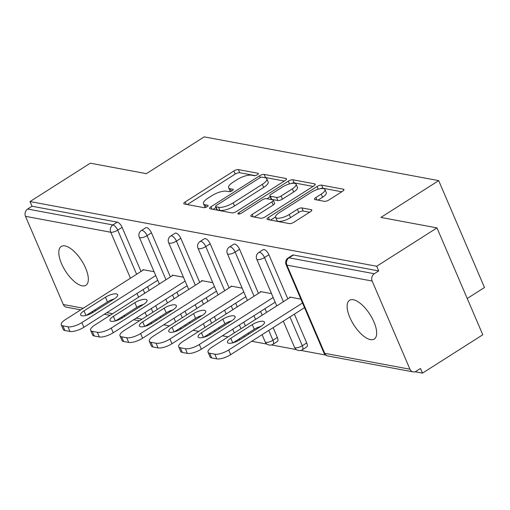 <?xml version="1.0" encoding="UTF-8"?>
<svg xmlns="http://www.w3.org/2000/svg" width="510" height="510" viewBox="0 0 510 510"><rect width="100%" height="100%" fill="white"/><g stroke="black" fill="none" stroke-linecap="round" stroke-linejoin="round"><path stroke-width="0.76" d="M257.416 174.713A2.467 0.816 -23.2 0 0 258.391 173.502A2.467 0.816 -23.2 0 0 258.015 173.273L238.387 169.607A3.525 1.167 -23.2 0 0 233.835 170.984L185.206 201.934A3.525 1.167 -23.2 0 0 183.81 203.668A3.525 1.167 -23.2 0 0 184.352 204L203.981 207.666A2.467 0.816 -23.2 0 0 207.162 206.703A2.467 0.816 -23.2 0 0 208.137 205.485A2.467 0.816 -23.2 0 0 207.761 205.256L205.224 204.784A11.284 3.729 -23.2 0 1 203.496 203.726A11.284 3.729 -23.2 0 1 207.959 198.173L212.007 195.598A11.284 3.729 -23.2 0 1 226.567 191.199L229.105 191.671A2.467 0.816 -23.2 0 0 232.292 190.708A2.467 0.816 -23.2 0 0 233.268 189.497A2.467 0.816 -23.2 0 0 232.891 189.261L230.348 188.789A11.284 3.729 -23.2 0 1 228.627 187.731A11.284 3.729 -23.2 0 1 233.083 182.185L237.137 179.603A11.284 3.729 -23.2 0 1 251.691 175.204L254.235 175.676A2.467 0.816 -23.2 0 0 257.416 174.713M353.347 299.746A22.988 9.614 -122.5 0 0 349.554 300.294A22.988 9.614 -122.5 0 0 351.639 321.166A22.988 9.614 -122.5 0 0 370.445 339.628A22.988 9.614 -122.5 0 0 374.238 339.08A22.988 9.614 -122.5 0 0 372.153 318.202A22.988 9.614 -122.5 0 0 353.347 299.746M65.019 245.928A22.988 9.614 -122.5 0 0 61.225 246.477A22.988 9.614 -122.5 0 0 63.316 267.355A22.988 9.614 -122.5 0 0 82.116 285.81A22.988 9.614 -122.5 0 0 85.909 285.262A22.988 9.614 -122.5 0 0 83.825 264.384A22.988 9.614 -122.5 0 0 65.019 245.928M324.36 201.335A3.525 1.167 -23.2 0 0 328.912 199.958L342.554 191.275A3.525 1.167 -23.2 0 0 343.944 189.541A3.525 1.167 -23.2 0 0 343.408 189.21L321.612 185.143A3.525 1.167 -23.2 0 0 317.061 186.513L268.432 217.47A3.525 1.167 -23.2 0 0 267.036 219.204A3.525 1.167 -23.2 0 0 267.572 219.536L289.374 223.603A3.525 1.167 -23.2 0 0 293.919 222.226L310.405 211.739A3.525 1.167 -23.2 0 0 311.795 210.005A3.525 1.167 -23.2 0 0 311.259 209.674L301.926 207.933A3.525 1.167 -23.2 0 0 297.381 209.304L289.208 214.506A9.429 3.117 -23.2 0 1 275.598 217.298A9.429 3.117 -23.2 0 1 279.321 212.664L311.336 192.283A9.429 3.117 -23.2 0 1 324.947 189.49A9.429 3.117 -23.2 0 1 321.224 194.131L315.888 197.529A3.525 1.167 -23.2 0 0 314.491 199.257A3.525 1.167 -23.2 0 0 315.033 199.588L324.36 201.335M30.026 201.558L90.308 163.187L146.389 173.655L204.191 136.865L438.696 180.636L380.893 217.426L436.974 227.893L376.699 266.258L30.026 201.558L32.028 206.231L27.623 209.036L112.882 224.948L117.287 222.143L32.028 206.231M285.103 180.546A3.525 1.167 -23.2 0 0 286.492 178.819A3.525 1.167 -23.2 0 0 285.957 178.487L264.154 174.414A3.525 1.167 -23.2 0 0 259.609 175.791L210.974 206.748A3.525 1.167 -23.2 0 0 209.584 208.482A3.525 1.167 -23.2 0 0 210.12 208.813L231.922 212.88A3.525 1.167 -23.2 0 0 236.468 211.503L285.103 180.546M292.88 179.775L314.683 183.849A3.525 1.167 -23.2 0 1 315.218 184.18A3.525 1.167 -23.2 0 1 313.828 185.914L265.194 216.865A3.525 1.167 -23.2 0 1 260.648 218.242L251.315 216.501A3.525 1.167 -23.2 0 1 250.78 216.17A3.525 1.167 -23.2 0 1 252.169 214.436L271.894 201.883A3.525 1.167 -23.2 0 0 273.29 200.149A3.525 1.167 -23.2 0 0 272.748 199.818L266.558 198.664A3.525 1.167 -23.2 0 0 262.012 200.035L241.479 213.103A2.467 0.816 -23.2 0 1 237.915 213.837A2.467 0.816 -23.2 0 1 238.89 212.625L288.335 181.152A3.525 1.167 -23.2 0 1 292.88 179.775L294.219 182.892L313.044 186.405M467.236 298.497L484.5 287.506L438.696 180.636M80.727 309.851L66.434 307.186A5.387 4.558 -79.4 0 1 63.291 304.515L25.5 216.336A5.387 4.558 -79.4 0 1 27.623 209.036M436.974 227.893L482.785 334.77L422.503 373.135L415.076 371.752M376.699 266.258L378.7 270.938L374.295 273.736A5.387 4.558 100.6 0 0 372.172 281.042L409.964 369.221A5.387 4.558 100.6 0 0 413.106 371.886A5.387 4.558 100.6 0 0 416.096 371.267L420.501 368.462L422.503 373.135M325.718 355.068L300.804 350.421M296.355 349.592L271.441 344.938M266.998 344.11L251.742 341.267M228.142 336.861L222.379 335.784M198.779 331.379L193.022 330.301M169.422 325.896L163.659 324.825M143.131 270.128L142.927 269.643L154.077 271.722M372.172 281.042L286.913 265.13A5.387 4.558 100.6 0 1 289.042 257.824A5.387 2.25 -122.5 0 0 288.15 257.952L292.555 255.153A5.387 2.25 57.5 0 1 293.441 255.019L289.042 257.824L374.295 273.736M378.7 270.938L293.441 255.019M117.287 222.143A5.387 2.25 57.5 0 1 122.113 227.345L141.021 271.473M147.568 286.735L149.162 290.458M155.703 305.719L157.303 309.442M160.293 316.589A5.387 2.25 57.5 0 1 160.529 317.768M268.91 254.745L264.505 257.544A5.387 2.25 57.5 0 0 259.679 252.348A5.387 2.25 -122.5 0 0 258.793 252.475L263.192 249.67A5.387 2.25 57.5 0 1 264.084 249.543A5.387 2.25 57.5 0 1 268.91 254.745L287.825 298.866M294.366 314.134L306.701 342.924A5.387 2.25 57.5 0 1 306.771 346.94L302.373 349.745A5.387 2.25 -122.5 0 0 302.302 345.729L306.701 342.924M239.553 249.262L235.148 252.067A5.387 2.25 57.5 0 0 230.322 246.865A5.387 2.25 -122.5 0 0 229.43 246.993L233.835 244.188A5.387 2.25 57.5 0 1 234.727 244.06A5.387 2.25 57.5 0 1 239.553 249.262L258.462 293.39M265.002 308.652L266.602 312.375M273.143 327.643L277.344 337.442A5.387 2.25 57.5 0 1 277.414 341.464L273.009 344.263A5.387 2.25 -122.5 0 0 272.939 340.246L277.344 337.442M210.19 243.786L205.785 246.585A5.387 2.25 57.5 0 0 200.959 241.383A5.387 2.25 -122.5 0 0 200.073 241.517L204.472 238.712A5.387 2.25 57.5 0 1 205.364 238.584A5.387 2.25 57.5 0 1 210.19 243.786L229.105 287.908M235.645 303.176L237.239 306.899M243.786 322.161L245.38 325.884M248.37 333.03A5.387 2.25 57.5 0 1 248.606 334.209M180.833 238.304L176.428 241.109A5.387 2.25 57.5 0 0 171.602 235.907A5.387 2.25 -122.5 0 0 170.71 236.034L175.115 233.229A5.387 2.25 57.5 0 1 176.007 233.102A5.387 2.25 57.5 0 1 180.833 238.304L199.741 282.432M206.289 297.693L207.882 301.416M214.423 316.678L216.023 320.407M219.013 327.547A5.387 2.25 57.5 0 1 219.249 328.733M151.47 232.821L147.065 235.626A5.387 2.25 57.5 0 0 142.239 230.424A5.387 2.25 -122.5 0 0 141.353 230.552L145.758 227.753A5.387 2.25 57.5 0 1 146.644 227.626A5.387 2.25 57.5 0 1 151.47 232.821L170.385 276.949M176.925 292.211L178.519 295.94M185.066 311.202L186.66 314.925M189.65 322.071A5.387 2.25 57.5 0 1 189.886 323.251M172.495 275.61L172.284 275.119L183.441 277.204M201.852 281.087L201.641 280.602L212.797 282.68M231.215 286.569L231.004 286.078L242.161 288.163M260.572 292.045L260.361 291.561L271.518 293.645M289.929 297.528L289.725 297.043L300.881 299.121M228.627 187.731L229.959 190.848A11.284 3.729 -23.2 0 0 230.545 191.499M203.496 203.726L204.835 206.837A11.284 3.729 -23.2 0 0 205.422 207.493M255.23 175.619L239.719 172.724A3.525 1.167 -23.2 0 0 235.174 174.095L187.323 204.555M215.979 207.525L213.091 209.368M284.319 181.044L265.493 177.531A3.525 1.167 -23.2 0 0 264.346 177.563M262.408 177.206A2.467 0.816 -23.2 0 0 259.22 178.168L216.533 205.339A2.467 0.816 -23.2 0 0 215.558 206.55A2.467 0.816 -23.2 0 0 215.934 206.779L218.618 207.283A11.284 3.729 -23.2 0 0 233.172 202.884L262.35 184.308A11.284 3.729 -23.2 0 0 266.806 178.761A11.284 3.729 -23.2 0 0 265.085 177.703L262.408 177.206M215.558 206.55L216.897 209.667A2.467 0.816 -23.2 0 0 217.273 209.897L215.934 206.779M266.806 178.761L268.145 181.879A11.284 3.729 -23.2 0 1 263.689 187.425L234.511 205.995A11.284 3.729 -23.2 0 1 219.95 210.4L217.273 209.897M254.286 217.056L273.233 204.994A3.525 1.167 -23.2 0 0 274.622 203.26L273.29 200.149M266.947 198.734L270.141 196.701M292.364 188.853A9.429 3.117 -23.2 0 0 296.087 184.218A9.429 3.117 -23.2 0 0 282.476 187.011L271.199 194.189A3.525 1.167 -23.2 0 0 269.803 195.923A3.525 1.167 -23.2 0 0 270.345 196.254L276.535 197.408A3.525 1.167 -23.2 0 0 281.08 196.031L292.364 188.853L293.696 191.97A9.429 3.117 -23.2 0 0 297.426 187.329L296.087 184.218M269.803 195.923L271.141 199.04A3.525 1.167 -23.2 0 0 271.677 199.372L270.345 196.254M293.696 191.97L282.419 199.149A3.525 1.167 -23.2 0 1 277.867 200.526L271.677 199.372M294.219 182.892A3.525 1.167 -23.2 0 0 291.178 183.492M324.947 189.49L326.285 192.608A9.429 3.117 -23.2 0 1 322.556 197.249L318.004 200.143M275.598 217.298L276.93 220.416A9.429 3.117 -23.2 0 0 290.541 217.623L289.208 214.506M309.621 212.237L303.265 211.044A3.525 1.167 -23.2 0 0 298.713 212.421L290.541 217.623M275.508 216.928L270.542 220.09M341.77 191.773L322.945 188.254A3.525 1.167 -23.2 0 0 320.191 188.738M64.897 330.525L69.978 331.468L67.977 326.795L62.896 325.845L64.897 330.525A10.774 3.564 156.8 0 1 63.253 329.511L61.251 324.838A10.774 3.564 -23.2 0 0 62.896 325.845M67.977 326.795A10.774 3.564 -23.2 0 0 81.88 322.594L83.882 327.267L157.737 280.258M83.882 327.267A10.774 3.564 156.8 0 1 69.978 331.468M86.222 315.403L107.47 301.875A8.441 2.792 156.8 0 1 114.087 298.994M61.251 324.838A10.774 3.564 -23.2 0 1 65.51 319.541L143.68 269.784M81.88 322.594L155.735 275.585M105.468 297.202A8.441 2.792 156.8 0 1 117.644 294.703A8.441 2.792 156.8 0 1 114.31 298.854L92.839 312.515A8.441 2.792 156.8 0 1 80.663 315.021A8.441 2.792 156.8 0 1 83.997 310.87L105.468 297.202L107.47 301.875M94.261 336.001L99.342 336.951L97.34 332.278L92.253 331.328L94.261 336.001A10.774 3.564 156.8 0 1 92.61 334.993L90.608 330.314A10.774 3.564 -23.2 0 0 92.253 331.328M97.34 332.278A10.774 3.564 -23.2 0 0 111.237 328.077L113.245 332.75L187.1 285.74M113.245 332.75A10.774 3.564 156.8 0 1 99.342 336.951M115.579 320.879L136.827 307.358A8.441 2.792 156.8 0 1 143.45 304.476M90.608 330.314A10.774 3.564 -23.2 0 1 94.866 325.017L173.037 275.26M111.237 328.077L185.092 281.067M134.825 302.679A8.441 2.792 156.8 0 1 147.007 300.18A8.441 2.792 156.8 0 1 143.673 304.33L122.202 317.998A8.441 2.792 156.8 0 1 110.02 320.497A8.441 2.792 156.8 0 1 113.354 316.347L134.825 302.679L136.827 307.358M123.618 341.483L128.698 342.427L126.697 337.754L121.616 336.81L123.618 341.483A10.774 3.564 156.8 0 1 121.973 340.47L119.971 335.797A10.774 3.564 -23.2 0 0 121.616 336.81M126.697 337.754A10.774 3.564 -23.2 0 0 140.601 333.553L142.602 338.226L216.457 291.216M142.602 338.226A10.774 3.564 156.8 0 1 128.698 342.427M144.942 326.362L166.19 312.834A8.441 2.792 156.8 0 1 172.807 309.952M119.971 335.797A10.774 3.564 -23.2 0 1 124.223 330.499L202.393 280.742M140.601 333.553L214.455 286.543M164.188 308.161A8.441 2.792 156.8 0 1 176.364 305.662A8.441 2.792 156.8 0 1 173.03 309.812L151.559 323.48A8.441 2.792 156.8 0 1 139.383 325.979A8.441 2.792 156.8 0 1 142.717 321.829L164.188 308.161L166.19 312.834M152.981 346.959L158.062 347.909L156.054 343.236L150.973 342.286L152.981 346.959A10.774 3.564 156.8 0 1 151.33 345.952L149.328 341.279A10.774 3.564 -23.2 0 0 150.973 342.286M156.054 343.236A10.774 3.564 -23.2 0 0 169.958 339.035L171.966 343.708L245.82 296.699M171.966 343.708A10.774 3.564 156.8 0 1 158.062 347.909M174.299 331.838L195.547 318.316A8.441 2.792 156.8 0 1 202.17 315.435M149.328 341.279A10.774 3.564 -23.2 0 1 153.586 335.975L231.757 286.218M169.958 339.035L243.812 292.026M193.545 313.644A8.441 2.792 156.8 0 1 205.728 311.145A8.441 2.792 156.8 0 1 202.393 315.295L180.922 328.956A8.441 2.792 156.8 0 1 168.74 331.455A8.441 2.792 156.8 0 1 172.074 327.305L193.545 313.644L195.547 318.316M182.338 352.442L187.419 353.392L185.417 348.719L180.336 347.769L182.338 352.442A10.774 3.564 156.8 0 1 180.693 351.428L178.685 346.755A10.774 3.564 -23.2 0 0 180.336 347.769M185.417 348.719A10.774 3.564 -23.2 0 0 199.321 344.511L201.322 349.191L275.177 302.181M201.322 349.191A10.774 3.564 156.8 0 1 187.419 353.392M203.662 337.32L224.91 323.793A8.441 2.792 156.8 0 1 231.527 320.911M178.685 346.755A10.774 3.564 -23.2 0 1 182.943 341.458L261.114 291.701M199.321 344.511L273.175 297.502M222.902 319.12A8.441 2.792 156.8 0 1 235.084 316.621A8.441 2.792 156.8 0 1 231.75 320.771L210.279 334.439A8.441 2.792 156.8 0 1 198.103 336.938A8.441 2.792 156.8 0 1 201.437 332.788L222.902 319.12L224.91 323.793M211.695 357.918L216.782 358.868L214.774 354.195L209.693 353.245L211.695 357.918A10.774 3.564 156.8 0 1 210.05 356.911L208.048 352.238A10.774 3.564 -23.2 0 0 209.693 353.245M214.774 354.195A10.774 3.564 -23.2 0 0 228.678 349.994L230.679 354.667L304.534 307.657M230.679 354.667A10.774 3.564 156.8 0 1 216.782 358.868M233.019 342.796L254.267 329.275A8.441 2.792 156.8 0 1 260.89 326.394M208.048 352.238A10.774 3.564 -23.2 0 1 212.307 346.94L290.477 297.183M228.678 349.994L302.532 302.985M252.265 324.602A8.441 2.792 156.8 0 1 264.448 322.103A8.441 2.792 156.8 0 1 261.107 326.253L239.643 339.915A8.441 2.792 156.8 0 1 227.46 342.42A8.441 2.792 156.8 0 1 230.794 338.264L252.265 324.602L254.267 329.275M258.302 173.935L258.015 173.273M208.048 205.919L207.761 205.256M233.172 189.93L232.891 189.261M63.291 304.515L83.257 308.238M94.248 310.29L95.867 310.596M106.858 312.643L112.614 313.72M123.605 315.773L125.224 316.072M136.215 318.125L141.978 319.203M146.727 316.174L145.133 312.451M142.086 305.343L141.914 304.942M138.593 297.19L136.992 293.46M130.452 278.199L110.759 232.248L25.5 216.336M150.437 322.862L151.693 323.098A5.387 4.558 -79.4 0 1 150.635 322.734M122.113 227.345L117.708 230.144A5.387 1.779 -23.2 0 1 110.759 232.248A5.387 4.558 -79.4 0 1 112.882 224.948A5.387 2.25 57.5 0 1 117.708 230.144L136.623 274.272M288.15 257.952A5.387 5.387 0 0 0 286.091 264.62A5.387 1.779 156.8 0 0 286.913 265.13L324.711 353.309L409.964 369.221M286.091 264.62L323.882 352.799A5.387 1.779 156.8 0 0 324.711 353.309A5.387 4.558 100.6 0 0 327.847 355.974L413.106 371.886M143.163 289.533L144.757 293.263M151.298 308.524L152.898 312.248M156.124 320.573A5.387 2.25 -122.5 0 0 155.888 319.394M165.98 279.754L147.065 235.626A5.387 1.779 -23.2 0 1 140.116 237.73A5.387 1.779 156.8 0 1 139.294 237.22L159.337 283.981M172.52 295.016L174.12 298.739M180.661 314.007L182.255 317.73M170.71 236.034A5.387 5.387 0 0 0 168.651 242.703A5.387 1.779 156.8 0 0 169.473 243.206A5.387 1.779 -23.2 0 0 176.428 241.109L195.343 285.23M201.883 300.498L203.477 304.221M210.018 319.483L211.618 323.206M200.073 241.517A5.387 5.387 0 0 0 198.014 248.185A5.387 1.779 156.8 0 0 198.836 248.689A5.387 1.779 -23.2 0 0 205.785 246.585L224.7 290.713M231.24 305.974L232.84 309.697M239.381 324.966L240.975 328.689M229.43 246.993A5.387 5.387 0 0 0 227.371 253.661A5.387 1.779 156.8 0 0 228.193 254.165A5.387 1.779 -23.2 0 0 235.148 252.067L254.056 296.195M260.604 311.457L262.197 315.18M268.738 330.442L272.939 340.246A5.387 1.779 -23.2 0 1 265.99 342.35A5.387 1.779 156.8 0 1 265.168 341.84A5.387 5.387 0 0 0 273.009 344.263M258.793 252.475A5.387 5.387 0 0 0 256.734 259.144A5.387 1.779 156.8 0 0 257.556 259.647A5.387 1.779 -23.2 0 0 264.505 257.544L283.42 301.671M289.96 316.933L302.302 345.729A5.387 1.779 -23.2 0 1 295.347 347.826A5.387 1.779 156.8 0 1 294.525 347.323A5.387 5.387 0 0 0 302.373 349.745M185.481 326.056A5.387 2.25 -122.5 0 0 185.245 324.87M214.844 331.532A5.387 2.25 -122.5 0 0 214.608 330.353M244.201 337.014A5.387 2.25 -122.5 0 0 243.965 335.829M231.381 191.193L230.348 188.789M206.25 207.181L205.224 204.784M186.239 204.351L185.206 201.934M235.174 174.095L233.835 170.984M239.719 172.724L238.387 169.607M212.013 209.164L210.974 206.748M260.374 177.582L259.609 175.791M265.493 177.531L264.154 174.414M286.365 179.437L285.957 178.487M219.95 210.4L218.618 207.283M234.511 205.995L233.172 202.884M263.689 187.425L262.35 184.308M315.091 184.798L314.683 183.849M253.209 216.852L252.169 214.436M273.233 204.994L271.894 201.883M239.47 213.97L238.89 212.625M289.508 183.887L288.335 181.152M277.867 200.526L276.535 197.408M282.419 199.149L281.08 196.031M316.92 199.945L315.888 197.529M322.556 197.249L321.224 194.131M298.713 212.421L297.381 209.304M303.265 211.044L301.926 207.933M311.661 210.624L311.259 209.674M269.465 219.886L268.432 217.47M318.214 189.21L317.061 186.513M322.945 188.254L321.612 185.143M343.817 190.16L343.408 189.21M85.967 315.467L83.997 310.87M115.33 320.943L113.354 316.347M144.687 326.425L142.717 321.829M174.044 331.902L172.074 327.305M203.407 337.384L201.437 332.788M232.764 342.867L230.794 338.264M91.717 311.903L93.336 312.203M104.327 314.256L110.084 315.333M121.074 317.379L122.693 317.685M133.684 319.738L139.447 320.809M151.693 323.098A5.387 5.387 0 0 0 152.069 323.155M141.353 230.552A5.387 5.387 0 0 0 139.294 237.22M165.877 299.249L167.471 302.972M170.748 310.609L170.965 311.125M174.012 318.234L175.612 321.957M179.947 328.242A5.387 5.387 0 0 0 181.433 328.631M168.651 242.703L188.694 289.463M195.234 304.725L196.834 308.448M200.105 316.085L200.328 316.608M203.375 323.716L204.969 327.439M209.31 333.725A5.387 5.387 0 0 0 210.789 334.114M198.014 248.185L218.05 294.946M224.598 310.207L226.191 313.93M229.462 321.568L229.685 322.084M232.732 329.192L234.332 332.922M238.667 339.207A5.387 5.387 0 0 0 240.153 339.59M227.371 253.661L247.414 300.422M253.954 315.684L255.555 319.413M258.825 327.044L259.048 327.567M262.095 334.675L265.168 341.84M256.734 259.144L276.771 305.904M283.318 321.166L294.525 347.323M323.882 352.799A5.387 5.387 0 0 0 327.847 355.974"/></g></svg>
